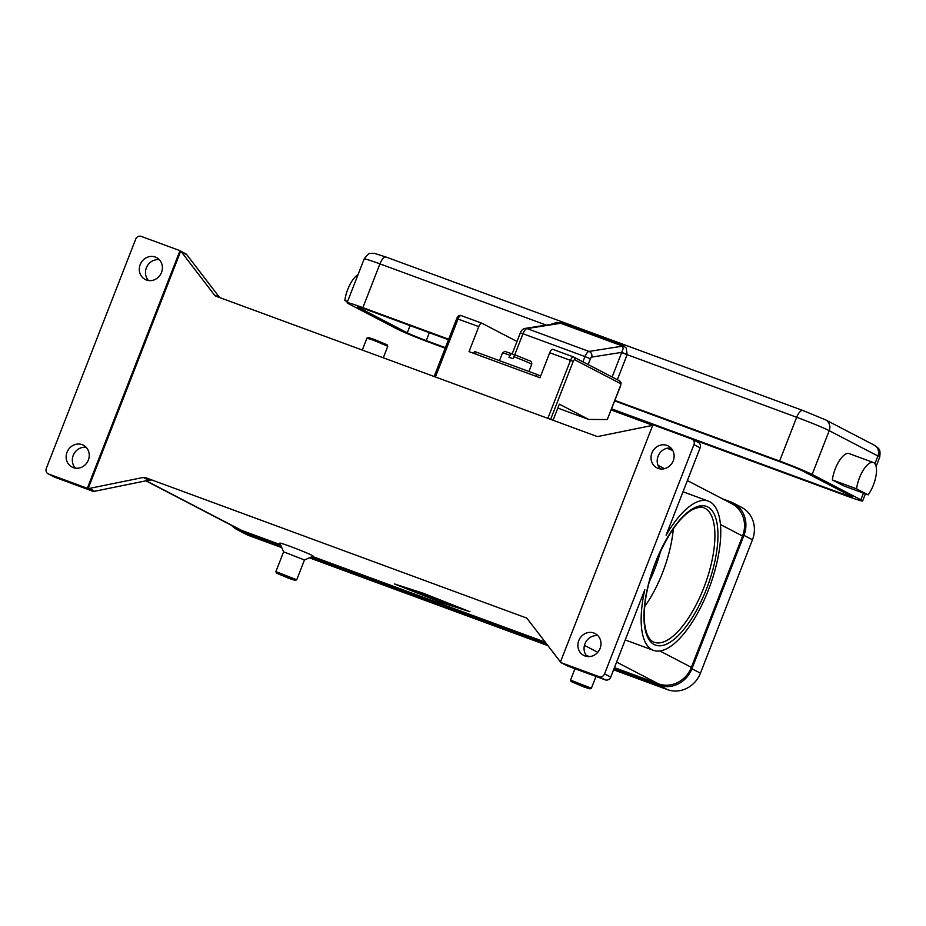 <?xml version="1.0" encoding="UTF-8"?>
<svg xmlns="http://www.w3.org/2000/svg" width="926" height="926" viewBox="0 0 926 926"><rect width="100%" height="100%" fill="white"/><g stroke="black" fill="none" stroke-linecap="round" stroke-linejoin="round"><path stroke-width="1.39" d="M148.692 480.258A4.48 4.121 117.5 0 1 150.857 480.42L145.44 477.608A4.48 4.121 -62.5 0 0 143.287 477.446L148.692 480.258L94.637 491.266L89.22 488.453A4.48 4.121 117.5 0 1 88.167 488.523L87.391 488.118L179.922 250.807A4.48 4.121 117.5 0 0 178.938 250.275L141.215 236.385A4.48 4.121 117.5 0 0 135.705 239.128L46.312 468.406A4.48 4.121 117.5 0 0 48.129 473.811L54.31 477.029A4.48 4.121 -62.5 0 0 54.75 477.214L48.569 474.008A4.48 4.121 117.5 0 1 48.129 473.811M87.391 488.118A4.48 4.121 117.5 0 1 86.292 487.886L92.484 491.104A4.48 4.121 -62.5 0 0 94.637 491.266M92.484 491.104L54.75 477.214M86.199 447.339A12.316 11.344 -62.5 0 0 73.223 455.418A12.316 11.344 -62.5 0 0 75.388 468.139M67.042 452.201A12.316 11.344 117.5 0 1 83.386 445.198A12.316 11.344 117.5 0 1 88.364 460.048A12.316 11.344 117.5 0 1 72.02 467.051A12.316 11.344 117.5 0 1 67.042 452.201M276.527 573.113L275.89 571.631L283.611 551.838L279.791 543.18A17.918 0.81 21.3 0 1 290.301 546.433A17.918 0.81 21.3 0 1 313.15 556.179L304.457 559.987L296.737 579.792L295.29 580.417L289.398 578.553L276.527 573.113L295.29 580.417M586.17 655.342A17.918 0.81 21.3 0 1 589.445 656.58M145.914 480.825L238.966 529.221A26.877 24.759 -62.5 0 0 241.605 530.39L280.462 544.685M312.479 556.48L545.275 642.169M614.447 667.634L658.363 683.793A26.877 24.759 -62.5 0 0 691.375 667.345L742.571 536.027A26.877 24.759 -62.5 0 0 731.702 503.628L687.381 480.571M145.44 477.608L526.524 618.012M423.506 593.323L470.003 611.762L440.903 602.363L394.407 583.936L423.506 593.323M283.611 551.838L304.48 559.964M275.89 571.631L296.76 579.769M595.985 676.443L591.39 688.226L570.52 680.112L574.965 668.711M584.028 687.011L589.92 688.875L586.065 686.942L571.157 681.559L584.028 687.011M560.45 661.974A4.48 4.121 117.5 0 1 560.38 661.882L527.392 618.846A4.48 4.121 -62.5 0 0 525.679 617.573M560.89 662.565L567.071 665.771A4.48 4.121 -62.5 0 0 567.522 665.968L561.33 662.75A4.48 4.121 117.5 0 1 560.357 662.217L652.876 424.907A4.48 4.121 117.5 0 1 653.976 425.138L691.71 439.017A4.48 4.121 117.5 0 1 693.956 444.619L604.562 673.897A4.48 4.121 117.5 0 1 599.064 676.64L605.245 679.858A4.48 4.121 -62.5 0 0 610.743 677.114L644.809 589.758A79.509 30.72 110.2 0 0 652.112 649.739A79.509 30.72 110.2 0 0 653.49 650.353A79.509 30.72 110.2 0 0 709.108 588.195A79.509 30.72 110.2 0 0 709.814 501.753A79.509 30.72 110.2 0 0 708.425 501.14A79.509 30.72 110.2 0 0 666.083 535.205L700.137 447.837A4.48 4.121 -62.5 0 0 698.331 442.431L692.15 439.213M219.636 297.547L186.844 254.754A4.48 4.121 -62.5 0 0 185.559 253.678L179.378 250.471M159.341 259.743A12.316 11.344 -62.5 0 0 146.366 267.822A12.316 11.344 -62.5 0 0 148.53 280.543M179.922 250.807L180.686 251.212A4.48 4.121 117.5 0 1 181.427 251.941L214.427 294.989A4.48 4.121 -62.5 0 0 216.14 296.262L596.379 436.227A4.48 4.121 -62.5 0 0 598.532 436.377L652.598 425.381A4.48 4.121 117.5 0 1 652.703 425.358M140.185 264.604A12.316 11.344 117.5 0 1 156.529 257.602A12.316 11.344 117.5 0 1 161.506 272.452A12.316 11.344 117.5 0 1 145.162 279.455A12.316 11.344 117.5 0 1 140.185 264.604M88.167 488.523L180.686 251.212M89.22 488.453L143.287 477.446M86.292 487.886L48.569 474.008M561.33 662.75L599.064 676.64M600.094 648.42A12.316 11.344 117.5 0 1 583.75 655.423A12.316 11.344 117.5 0 1 578.773 640.572A12.316 11.344 117.5 0 1 595.117 633.569A12.316 11.344 117.5 0 1 600.094 648.42M673.225 460.824A12.316 11.344 117.5 0 1 656.881 467.827A12.316 11.344 117.5 0 1 651.904 452.976A12.316 11.344 117.5 0 1 668.248 445.973A12.316 11.344 117.5 0 1 673.225 460.824M671.072 448.103A12.316 11.344 -62.5 0 0 658.097 456.194A12.316 11.344 -62.5 0 0 660.25 468.903M597.93 635.699A12.316 11.344 -62.5 0 0 584.954 643.79A12.316 11.344 -62.5 0 0 587.119 656.499M673.318 528.769A71.661 27.699 -69.8 0 1 662.541 572.719A71.661 27.699 -69.8 0 1 644.681 606.553M362.286 350.051L366.928 338.164L373.479 340.236L387.774 346.289L383.306 357.795M366.928 338.164L368.374 337.527L374.266 339.402L387.137 344.842L387.774 346.289M672.751 450.464L666.998 448.288M567.522 665.968L605.245 679.858M671.778 448.936L669.301 447.999M467.086 610.685L424.177 593.67L397.312 585L440.232 602.016L467.121 610.616M418.008 592.015L426.145 596.263L408.273 588.705L418.008 592.015M453.995 606.264L445.765 602.409L453.995 606.264M441.633 600.719L449.527 604.817L446.61 603.752L423.946 593.751L441.633 600.719M431.4 598.092L440.128 601.298L433.843 598.022L436.864 599.168L444.931 603.382L430.289 597.953L422.488 593.462L431.4 598.092M613.602 669.799L667.426 689.615A26.877 24.759 -62.5 0 0 700.438 673.167L752.444 539.765A26.877 24.759 -62.5 0 0 741.587 507.355L733.079 502.934A26.877 24.759 -62.5 0 0 730.44 501.765L722.581 498.871M231.558 525.366A26.877 24.759 -62.5 0 0 237.588 529.904L246.096 534.325A26.877 24.759 -62.5 0 0 248.735 535.494L281.759 547.648M309.4 557.822L547.926 645.63M614.042 668.676L658.918 685.194A26.877 24.759 -62.5 0 0 691.93 668.746L743.948 535.344A26.877 24.759 -62.5 0 0 733.079 502.934M237.588 529.904A26.877 24.759 -62.5 0 0 240.239 531.073L281.087 546.109M310.997 557.128L546.548 643.825M553.053 420.277L559.327 404.164L588.705 419.443L557.811 408.077M550.611 419.385L573.182 361.487A2.234 0.868 -69.8 0 1 574.768 359.797L620.385 383.526A2.234 0.868 -69.8 0 1 620.351 386.015L607.271 419.547L588.705 419.443M607.271 419.547L620.489 386.107C621.462 381.512 621.23 383.352 619.482 380.829A2.234 2.06 -62.5 0 0 619.262 380.725M573.483 356.95L552.903 349.368A4.48 1.736 110.2 0 0 552.822 349.334A4.48 1.736 110.2 0 0 549.731 352.737L539.974 377.75L469.031 351.637L478.788 326.623A4.48 1.736 -69.8 0 1 481.879 323.22A4.48 1.736 -69.8 0 1 481.96 323.255L516.997 341.474M475.57 354.033L476.323 352.111L474.482 351.544L473.765 353.373M539.893 377.715L540.587 375.944L536.791 374.382L536.05 376.303M476.323 352.111L536.791 374.382M513.652 356.614A15.673 0.706 21.3 0 1 531.686 364.381C532.114 362.251 531.049 360.909 528.468 360.364L515.215 354.924L512.842 358.698A15.673 0.706 -158.7 0 0 510.851 357.957A15.673 0.706 -158.7 0 0 508.964 357.274L511.372 353.512L514.555 355.167M499.484 360.642L502.471 352.991C506.429 350.572 502.042 350.942 511.337 353.489L511.372 353.512M557.475 323.301L560.658 323.278L622.689 346.116L623.163 348.674L621.751 352.355L627.133 354.67L626.196 347.921L623.372 345.792L561.353 322.954L556.815 322.387L550.958 324.332M448.682 339.229L362.865 307.64A26.877 1.215 -158.7 0 0 347.1 302.709A26.877 1.215 -158.7 0 0 348.882 303.913L397.59 329.239A26.877 1.215 -158.7 0 0 430.127 342.62L445.198 348.176M358.003 274.733A20.152 7.79 110.2 0 0 344.842 300.475L347.447 301.83M347.574 301.482L344.842 300.475M676.038 433.252L846.873 496.035A26.877 1.215 -158.7 0 0 862.638 500.966A26.877 1.215 -158.7 0 0 860.856 499.774L812.148 474.436A26.877 1.215 -158.7 0 0 779.611 461.055L614.91 400.426M652.737 425.277L611.183 409.975M868.137 494.866L843.91 485.942L832.347 479.923A20.152 7.79 -69.8 0 1 839.257 460.847A20.152 7.79 -69.8 0 1 849.154 453.601L873.38 462.514A20.152 7.79 110.2 0 0 863.495 469.771A20.152 7.79 110.2 0 0 856.573 488.847L868.137 494.866A20.152 7.79 110.2 0 0 876.274 474.019A20.152 7.79 110.2 0 0 873.38 462.514M832.347 479.923L856.573 488.847M445.394 347.655L426.261 340.618A15.673 0.706 21.3 0 1 407.278 332.804L358.57 307.478A15.673 0.706 21.3 0 1 357.529 306.772A15.673 0.706 21.3 0 1 366.731 309.654L448.473 339.749M614.714 400.935L783.477 463.058A15.673 0.706 21.3 0 1 802.46 470.871L851.168 496.197A15.673 0.706 21.3 0 1 852.198 496.903A15.673 0.706 21.3 0 1 843.007 494.021L611.623 408.852M658.363 683.793L616.612 662.09M597.768 652.286L584.445 645.364M241.605 530.39L146.192 480.768M218.629 297.177L214.427 294.989M181.427 251.941L186.844 254.754M693.956 444.619L700.137 447.837M610.743 677.114L604.562 673.897M655.446 562.476A73.906 28.567 110.2 0 0 654.138 644.531A73.906 28.567 110.2 0 0 706.469 589.017A73.906 28.567 110.2 0 0 707.777 506.962A73.906 28.567 110.2 0 0 655.446 562.476M703.772 507.772A71.661 27.699 -69.8 0 1 705.022 508.328A71.661 27.699 -69.8 0 1 703.76 587.894A71.661 27.699 -69.8 0 1 654.265 642.285C652.286 641.88 645.422 637.979 644.357 619.957C643.686 603.173 647.436 584.051 655.596 562.58C667.75 533.955 680.159 516.257 692.822 509.462C698.829 507.031 702.487 506.464 703.772 507.772M660.736 550.623A69.427 26.831 -69.8 0 1 654.532 569.652A69.427 26.831 -69.8 0 1 649.276 581.76M720.451 524.533L742.571 536.027M691.375 667.345L659.868 650.966M433.252 599.099L433.484 598.497M743.948 535.344L752.444 539.765M691.93 668.746L700.438 673.167M658.918 685.194L667.426 689.615M240.239 531.073L248.735 535.494M478.788 326.623L456.738 318.567L434.144 376.512M620.385 383.526A2.234 2.06 -62.5 0 0 619.482 380.829L573.564 356.973A4.48 1.736 110.2 0 1 573.645 357.008A2.234 2.06 117.5 0 1 574.768 359.797M552.822 349.334L573.564 356.973A4.48 1.736 110.2 0 0 570.474 360.364L573.182 361.487M549.731 352.737L570.474 360.364L547.856 418.367M435.428 376.986L458.046 318.984A4.48 1.736 -69.8 0 1 461.136 315.581A4.48 1.736 -69.8 0 1 461.217 315.616L481.798 323.197M502.471 352.991A15.673 0.706 21.3 0 1 509.775 355.19M588.172 364.543L590.406 358.802A2.234 0.868 -69.8 0 1 591.76 357.089L621.751 352.355A13.439 5.197 110.2 0 0 621.647 352.621L612.132 377.009M591.76 357.089A4.48 4.04 -99 0 0 589.052 351.429A6.713 2.593 110.2 0 0 584.977 356.568L590.406 358.802M523.942 328.823A4.48 4.04 81 0 1 527.033 328.591L589.052 351.429L622.689 346.116A4.48 1.736 110.2 0 0 623.024 346.011A4.48 1.736 110.2 0 0 623.372 345.792M621.647 352.621L796.673 417.279A8.959 3.461 -69.8 0 1 799.879 411.85A8.959 3.461 -69.8 0 1 802.865 410.484A8.959 3.461 -69.8 0 1 803.016 410.554M779.611 461.055L796.673 417.279A26.877 1.215 21.3 0 1 829.21 430.671A8.959 8.253 -62.5 0 0 829.245 423.934A8.959 8.253 -62.5 0 0 825.598 419.86L802.865 410.484L386.119 257.069L374.266 253.319L370.261 253.504C369.555 252.786 367.529 254.592 364.161 258.933A26.877 1.215 21.3 0 1 379.926 263.875A8.959 3.461 -69.8 0 1 383.132 258.447A8.959 3.461 -69.8 0 1 386.119 257.069A8.959 3.461 -69.8 0 1 386.269 257.139M362.865 307.64L379.926 263.875L546.201 325.084M582.94 361.823L584.977 356.568L522.958 333.742A6.713 2.593 -69.8 0 1 527.033 328.591L560.658 323.278A4.48 1.736 110.2 0 0 560.994 323.174A4.48 1.736 110.2 0 0 561.353 322.954M617.364 379.729L627.064 354.843A8.959 3.461 -69.8 0 1 627.133 354.67M512.147 353.917L520.331 332.92L522.958 333.742L514.625 355.109M874.306 445.198A8.959 8.253 117.5 0 1 877.952 449.26A8.959 8.253 117.5 0 1 877.917 455.997A26.877 1.215 21.3 0 1 879.7 457.201C880.915 448.115 878.276 449.284 877.964 447.848L874.306 445.198L825.598 419.86M812.148 474.436L829.21 430.671L877.917 455.997L874.92 463.695M860.856 499.774L863.449 493.13M407.278 332.804L410.079 325.616M426.261 340.618L429.34 332.7M843.007 494.021L843.679 492.308M589.92 688.875L591.367 688.238M683.006 491.775L708.425 501.14M625.235 639.947L653.49 650.353M657.992 465.292L664.509 468.683M571.157 681.559L570.52 680.112M456.738 318.567C457.849 315.94 459.319 314.944 461.136 315.581L481.879 323.22M528.92 371.476L531.686 364.381M557.927 323.232L525.158 328.406C522.889 328.811 521.28 330.316 520.331 332.92M347.1 302.709L364.161 258.933M862.638 500.966L865.405 493.859M876.112 466.415L879.7 457.201"/></g></svg>
